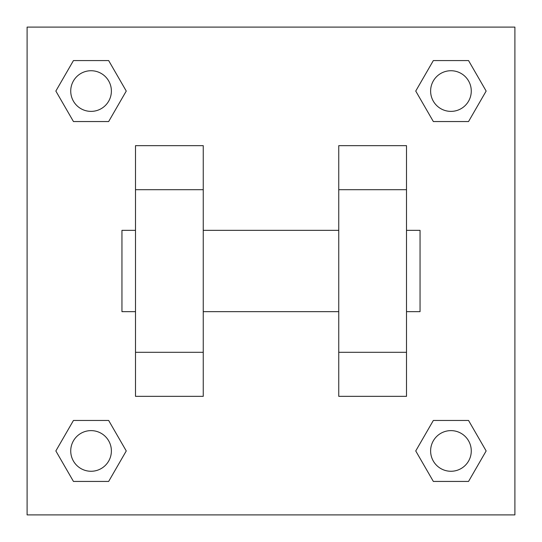 <?xml version="1.0" encoding="UTF-8"?>
<svg xmlns="http://www.w3.org/2000/svg" width="542" height="542" viewBox="0 0 542 542"><rect width="100%" height="100%" fill="white"/><g stroke="black" fill="none" stroke-linecap="round" stroke-linejoin="round"><path stroke-width="0.81" d="M126.259 91.056L108.657 121.544L73.455 121.544L55.853 91.056L73.455 60.569L108.657 60.569L126.259 91.056L108.657 121.544L95.717 121.544M95.717 420.457L108.657 420.457L126.259 450.944L108.657 481.432L73.455 481.432L55.853 450.944L73.455 420.457L108.657 420.457M446.283 121.544L433.343 121.544L415.741 91.056L433.343 60.569L468.545 60.569L486.147 91.056L468.545 121.544L433.343 121.544M415.741 450.944L433.343 420.457L468.545 420.457L486.147 450.944L468.545 481.432L433.343 481.432L415.741 450.944L433.343 420.457L446.283 420.457M27.1 27.1L514.9 27.1L514.9 514.9L27.1 514.9L27.1 27.1M135.5 189.7L135.5 396.337L203.25 396.337L203.25 145.662L135.5 145.662L135.5 189.7L203.25 189.7M338.75 189.7L338.75 396.337L406.5 396.337L406.5 145.662L338.75 145.662L338.75 189.7L406.5 189.7M406.5 311.65L420.05 311.65L420.05 230.35L406.5 230.35M135.5 230.35L121.95 230.35L121.95 311.65L135.5 311.65M135.5 352.3L203.25 352.3M338.75 352.3L406.5 352.3M135.5 396.337L203.25 396.337M338.75 396.337L406.5 396.337M468.545 481.432L433.343 481.432L468.545 481.432L486.147 450.944M433.343 420.457L468.545 420.457L433.343 420.457M471.269 450.944A20.325 20.325 0 0 0 440.781 433.343A20.325 20.325 0 0 0 440.781 468.545A20.325 20.325 0 0 0 471.269 450.944M55.853 450.944L73.455 420.457M108.657 481.432L73.455 481.432L108.657 481.432L126.259 450.944M111.381 450.944A20.325 20.325 0 0 0 80.894 433.343A20.325 20.325 0 0 0 80.894 468.545A20.325 20.325 0 0 0 111.381 450.944M415.741 91.056L433.343 60.569L468.545 60.569L433.343 60.569M486.147 91.056L468.545 121.544M471.269 91.056A20.325 20.325 0 0 0 440.781 73.455A20.325 20.325 0 0 0 440.781 108.657A20.325 20.325 0 0 0 471.269 91.056M55.853 91.056L73.455 60.569L108.657 60.569L73.455 60.569M108.657 121.544L73.455 121.544L108.657 121.544M111.381 91.056A20.325 20.325 0 0 0 80.894 73.455A20.325 20.325 0 0 0 80.894 108.657A20.325 20.325 0 0 0 111.381 91.056M203.25 311.65L338.75 311.65M203.25 230.35L338.75 230.35"/></g></svg>
